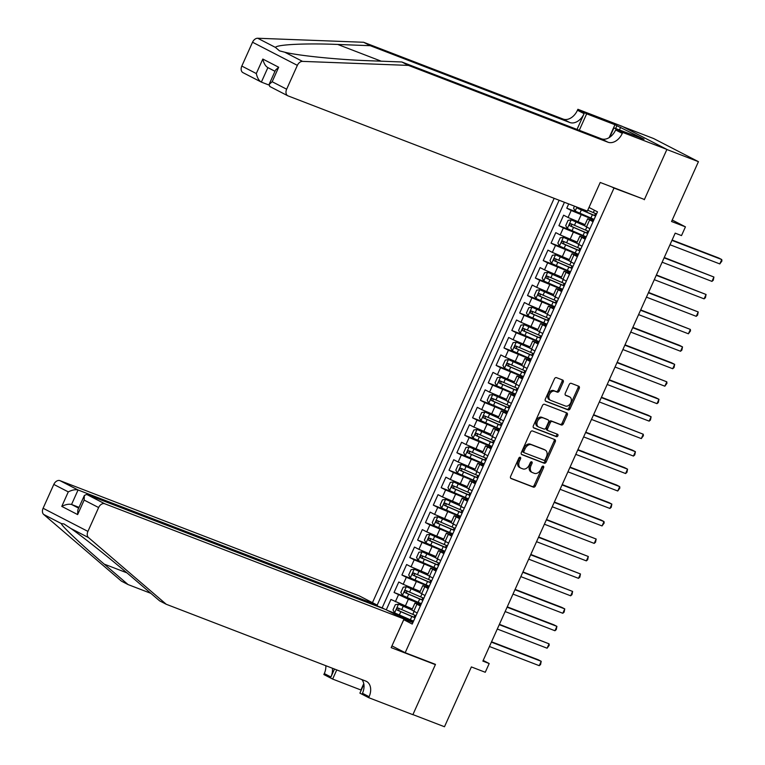 <?xml version="1.0" encoding="UTF-8"?>
<svg xmlns="http://www.w3.org/2000/svg" width="765" height="765" viewBox="0 0 765 765"><rect width="100%" height="100%" fill="white"/><g stroke="black" fill="none" stroke-linecap="round" stroke-linejoin="round"><path stroke-width="1.15" d="M520.229 457.269A1.32 0.928 117.3 0 0 518.823 458.139L510.628 476.356A1.884 1.32 117.3 0 0 511.01 478.507A1.884 1.32 117.3 0 0 511.097 478.546L533.406 487.133A1.884 1.32 117.3 0 0 535.423 485.899L543.609 467.683A1.32 0.928 117.3 0 0 541.869 467.013L540.817 469.366A6.024 4.236 117.3 0 1 534.381 473.334L532.526 472.617A6.024 4.236 117.3 0 1 532.22 472.483A6.024 4.236 117.3 0 1 531.025 465.598L532.077 463.246A1.32 0.928 117.3 0 0 530.346 462.576L529.284 464.929A6.024 4.236 117.3 0 1 522.858 468.888L520.994 468.18A6.024 4.236 117.3 0 1 520.697 468.046A6.024 4.236 117.3 0 1 519.492 461.161L520.554 458.809A1.32 0.928 117.3 0 0 520.229 457.269M563.174 382.242A1.884 1.32 117.3 0 0 562.801 380.1A1.884 1.32 117.3 0 0 562.705 380.052L556.451 377.642A1.884 1.32 117.3 0 0 554.434 378.885L545.34 399.11A1.884 1.32 117.3 0 0 545.722 401.262A1.884 1.32 117.3 0 0 545.818 401.309L568.127 409.897A1.884 1.32 117.3 0 0 570.135 408.653L579.229 388.429A1.884 1.32 117.3 0 0 578.847 386.277A1.884 1.32 117.3 0 0 578.761 386.229L571.197 383.322A1.884 1.32 117.3 0 0 569.189 384.556L565.297 393.22A1.884 1.32 117.3 0 0 565.67 395.371A1.884 1.32 117.3 0 0 565.765 395.409L569.514 396.853A5.039 3.538 117.3 0 1 569.762 396.968A5.039 3.538 117.3 0 1 570.69 402.897A5.039 3.538 117.3 0 1 565.392 406.024L550.704 400.372A5.039 3.538 117.3 0 1 550.456 400.258A5.039 3.538 117.3 0 1 549.528 394.338A5.039 3.538 117.3 0 1 554.826 391.202L557.274 392.139A1.884 1.32 117.3 0 0 559.282 390.905L563.174 382.242L561.959 381.62A1.884 1.32 117.3 0 0 561.921 379.746M641.959 198.537L613.999 188.075L405.182 652.708L435.486 664.374L412.918 714.596L444.484 726.75L471.374 666.927L485.259 672.272L489.189 663.542L482.878 661.103L675.199 233.153L681.519 235.582L685.44 226.851L672.215 220.024M644.302 199.742L666.87 149.519L698.435 161.673L671.555 221.506L685.44 226.851M532.478 430.972A1.884 1.32 117.3 0 0 530.47 432.206L521.376 452.44A1.884 1.32 117.3 0 0 521.759 454.582A1.884 1.32 117.3 0 0 521.845 454.63L544.164 463.217A1.884 1.32 117.3 0 0 546.172 461.984L555.266 441.749A1.884 1.32 117.3 0 0 554.883 439.598A1.884 1.32 117.3 0 0 554.797 439.559L532.478 430.972M533.358 425.78L542.452 405.546A1.884 1.32 117.3 0 1 544.47 404.303L566.779 412.899A1.884 1.32 117.3 0 1 566.865 412.937A1.884 1.32 117.3 0 1 567.248 415.089L563.356 423.743A1.884 1.32 117.3 0 1 561.347 424.986L552.292 421.496A1.884 1.32 117.3 0 0 550.284 422.739L547.702 428.476A1.884 1.32 117.3 0 0 548.084 430.628A1.884 1.32 117.3 0 0 548.17 430.676L557.589 434.3A1.32 0.928 117.3 0 1 556.518 436.7L533.827 427.97A1.884 1.32 117.3 0 1 533.74 427.922A1.884 1.32 117.3 0 1 533.358 425.78M622.863 126.703L653.616 138.542L698.435 161.673M568.691 203.93L566.769 208.195L578.579 212.746M593.889 219.851L571.197 210.48L568.051 217.47L563.633 215.185L558.919 225.665L570.738 230.217M586.038 237.322L563.346 227.951L560.2 234.932L555.782 232.656L551.068 243.136L562.887 247.678M578.187 254.793L555.495 245.412L552.359 252.402L547.931 250.117L543.227 260.597L555.036 265.149M570.346 272.254L547.644 262.883L544.508 269.873L540.08 267.587L535.376 278.068L547.185 282.62M562.495 289.725L539.794 280.353L536.657 287.334L532.23 285.058L527.525 295.539L539.335 300.081M554.644 307.195L531.943 297.815L528.806 304.805L524.379 302.519L519.674 313L531.484 317.551M546.793 324.656L524.092 315.285L520.955 322.275L516.528 319.99L511.823 330.47L523.633 335.022M538.942 342.127L516.241 332.756L513.105 339.736L508.677 337.461L503.972 347.941L515.782 352.483M531.092 359.598L508.39 350.217L505.254 357.207L500.826 354.922L496.122 365.402L507.931 369.954M523.241 377.059L500.54 367.688L497.403 374.678L492.985 372.392L488.271 382.873L500.081 387.425M515.39 394.53L492.689 385.158L489.552 392.139L485.134 389.863L480.42 400.344L492.23 404.886M507.539 412L484.838 402.62L481.701 409.61L477.284 407.324L472.569 417.805L484.379 422.357M499.688 429.461L476.997 420.09L473.851 427.08L469.433 424.795L464.718 435.275L476.528 439.827M491.838 446.932L469.146 437.561L466 444.542L461.582 442.266L456.868 452.746L468.677 457.288M483.987 464.403L461.295 455.022L458.149 462.012L453.731 459.727L449.017 470.207L460.826 474.759M476.136 481.864L453.444 472.493L450.298 479.483L445.88 477.197L441.166 487.678L452.976 492.23M468.285 499.335L445.593 489.963L442.447 496.944L438.029 494.668L433.315 505.149L445.134 509.691M460.434 516.805L437.743 507.425L434.597 514.415L430.179 512.129L425.474 522.61L437.284 527.162M452.593 534.266L429.892 524.895L426.755 531.885L422.328 529.6L417.623 540.08L429.433 544.632M444.742 551.737L422.041 542.366L418.904 549.346L414.477 547.071L409.772 557.551L421.582 562.093M436.892 569.208L414.19 559.827L411.054 566.817L406.626 564.532L401.921 575.012L413.731 579.564M429.041 586.669L406.339 577.298L403.203 584.288L398.775 582.002L394.071 592.483L408.386 599.215L421.19 604.14M405.88 597.035L394.071 592.483M568.051 217.47L585.034 224.642M560.2 234.932L577.183 242.103M552.359 252.402L569.332 259.574M544.508 269.873L561.481 277.045M536.657 287.334L553.631 294.506M528.806 304.805L545.78 311.977M520.955 322.275L537.929 329.447M513.105 339.736L530.078 346.908M505.254 357.207L522.227 364.379M497.403 374.678L514.376 381.85M489.552 392.139L506.526 399.311M481.701 409.61L498.675 416.782M473.851 427.08L490.824 434.252M466 444.542L482.973 451.713M458.149 462.012L475.132 469.184M450.298 479.483L467.281 486.655M442.447 496.944L459.43 504.116M434.597 514.415L451.58 521.587M426.755 531.885L443.729 539.057M418.904 549.346L435.878 556.518M411.054 566.817L428.027 573.989M403.203 584.288L420.176 591.46M611.646 186.87L613.999 188.075M554.166 198.336L372.45 602.677M405.182 652.708L391.957 645.89M564.427 202.295L382.156 607.859L377.021 605.88L379.316 607.085M559.129 200.248L377.174 605.115M597.628 188.238L589.012 207.458L597.494 211.838L412.23 624.068L403.748 619.698L395.094 638.899M593.458 220.827L587.663 218.78L584.517 225.771L589.901 228.745M585.607 238.298L579.813 236.251L576.676 243.241L582.05 246.206M577.757 255.768L571.962 253.722L568.825 260.702L574.199 263.676M569.906 273.229L564.111 271.183L560.975 278.173L566.349 281.147M562.055 290.7L556.26 288.654L553.124 295.644L558.498 298.608M554.204 308.171L548.409 306.124L545.273 313.105L550.647 316.079M546.353 325.632L540.559 323.585L537.422 330.576L542.796 333.55M538.503 343.103L532.708 341.056L529.571 348.046L534.945 351.011M530.652 360.573L524.857 358.527L521.72 365.507L527.095 368.481M522.801 378.034L517.006 375.988L513.87 382.978L519.244 385.952M514.95 395.505L509.155 393.459L506.019 400.449L511.393 403.413M507.099 412.976L501.314 410.929L498.168 417.91L503.542 420.884M499.249 430.437L493.463 428.39L490.317 435.381L495.691 438.355M491.398 447.908L485.612 445.861L482.466 452.851L487.85 455.816M483.547 465.378L477.762 463.332L474.616 470.312L479.999 473.286M475.696 482.839L469.911 480.793L466.765 487.783L472.148 490.757M467.855 500.31L462.06 498.264L458.914 505.254L464.298 508.218M460.004 517.781L454.209 515.734L451.073 522.715L456.447 525.689M452.153 535.242L446.358 533.195L443.222 540.186L448.596 543.16M444.302 552.712L438.508 550.666L435.371 557.656L440.745 560.621M436.452 570.183L430.657 568.137L427.52 575.117L432.894 578.091M428.601 587.644L422.806 585.598L419.669 592.588L425.044 595.562M386.277 609.81L390.925 599.473L412.325 608.921M420.75 605.115L414.955 603.069L420.329 606.043M414.955 603.069L411.819 610.059L417.193 613.023M593.038 221.754L587.663 218.78M585.187 239.225L579.813 236.251M577.336 256.686L571.962 253.722M569.485 274.157L564.111 271.183M561.634 291.628L556.26 288.654M553.784 309.089L548.409 306.124M545.933 326.559L540.559 323.585M538.091 344.03L532.708 341.056M530.241 361.491L524.857 358.527M522.39 378.962L517.006 375.988M514.539 396.433L509.155 393.459M506.688 413.894L501.314 410.929M498.837 431.364L493.463 428.39M490.987 448.835L485.612 445.861M483.136 466.296L477.762 463.332M475.285 483.767L469.911 480.793M467.434 501.238L462.06 498.264M459.583 518.699L454.209 515.734M451.733 536.169L446.358 533.195M443.882 553.64L438.508 550.666M436.031 571.101L430.657 568.137M428.18 588.572L422.806 585.598M406.339 577.298L401.921 575.012M414.19 559.827L409.772 557.551M422.041 542.366L417.623 540.08M429.892 524.895L425.474 522.61M437.743 507.425L433.315 505.149M445.593 489.963L441.166 487.678M453.444 472.493L449.017 470.207M461.295 455.022L456.868 452.746M469.146 437.561L464.718 435.275M476.997 420.09L472.569 417.805M484.838 402.62L480.42 400.344M492.689 385.158L488.271 382.873M500.54 367.688L496.122 365.402M508.39 350.217L503.972 347.941M516.241 332.756L511.823 330.47M524.092 315.285L519.674 313M531.943 297.815L527.525 295.539M539.794 280.353L535.376 278.068M547.644 262.883L543.227 260.597M555.495 245.412L551.068 243.136M563.346 227.951L558.919 225.665M571.197 210.48L566.769 208.195M382.156 607.859L384.613 609.122M396.805 615.242L413.339 621.61M412.899 622.586L403.968 619.143M489.189 663.542L483.174 660.434M398.03 614.496L387.539 610.46M397.073 634.481L395.113 638.909M597.647 188.247L595.925 192.025M519.492 457.365A1.32 0.928 117.3 0 1 519.339 458.178L518.278 460.54A6.024 4.236 117.3 0 0 519.483 467.415L520.697 468.046M532.22 472.483L531.015 471.852A6.024 4.236 117.3 0 1 529.81 464.977L530.872 462.615A1.32 0.928 117.3 0 0 531.015 461.802M510.676 478.221L532.201 486.511A1.884 1.32 117.3 0 0 534.209 485.268L542.395 467.052A1.32 0.928 117.3 0 0 542.548 466.239M521.424 454.305L542.949 462.596A1.884 1.32 117.3 0 0 544.957 461.352L554.051 441.118A1.884 1.32 117.3 0 0 554.003 439.253M523.968 451.216A1.32 0.928 117.3 0 0 524.293 452.756L543.877 460.291A1.32 0.928 117.3 0 0 545.282 459.43L546.401 456.944A6.024 4.236 117.3 0 0 545.196 450.059A6.024 4.236 117.3 0 0 544.9 449.925L531.512 444.771A6.024 4.236 117.3 0 0 525.077 448.73L523.968 451.216L522.753 450.595A1.32 0.928 117.3 0 0 523.078 452.125L524.168 452.689M544.269 449.6A6.024 4.236 117.3 0 0 543.982 449.438A6.024 4.236 117.3 0 0 543.685 449.304L544.9 449.925M522.753 450.595L523.872 448.108A6.024 4.236 117.3 0 1 530.298 444.149L543.685 449.304M547.989 430.58L546.965 430.045A1.884 1.32 117.3 0 1 546.87 430.007A1.884 1.32 117.3 0 1 546.487 427.855L549.069 422.108A1.884 1.32 117.3 0 1 551.087 420.874L560.133 424.355A1.884 1.32 117.3 0 0 562.141 423.122L566.033 414.458A1.884 1.32 117.3 0 0 565.985 412.593M533.406 427.645L555.304 436.069A1.32 0.928 117.3 0 0 556.719 433.965M542.901 417.881A5.039 3.538 117.3 0 0 537.613 421.018A5.039 3.538 117.3 0 0 538.531 426.947A5.039 3.538 117.3 0 0 538.78 427.061L543.963 429.05A1.884 1.32 117.3 0 0 545.971 427.817L548.553 422.07A1.884 1.32 117.3 0 0 548.17 419.918A1.884 1.32 117.3 0 0 548.084 419.88L541.697 417.26A5.039 3.538 117.3 0 0 536.399 420.396A5.039 3.538 117.3 0 0 537.326 426.325A5.039 3.538 117.3 0 0 537.575 426.43M547.052 419.344A1.884 1.32 117.3 0 0 546.965 419.297A1.884 1.32 117.3 0 0 546.87 419.249L548.084 419.88M541.697 417.26L546.87 419.249M549.49 399.751A5.039 3.538 117.3 0 1 549.241 399.636A5.039 3.538 117.3 0 1 548.323 393.707A5.039 3.538 117.3 0 1 553.611 390.571L556.059 391.517A1.884 1.32 117.3 0 0 558.077 390.284L561.959 381.62M568.787 396.48A5.039 3.538 117.3 0 0 568.548 396.337A5.039 3.538 117.3 0 0 568.299 396.232L569.514 396.853M565.345 395.094L568.299 396.232M545.388 400.984L566.913 409.265A1.884 1.32 117.3 0 0 568.921 408.032L578.015 387.798A1.884 1.32 117.3 0 0 577.967 385.933M411.895 609.877L398.575 604.159L395.362 604.656L393.009 609.896L394.644 612.899L410.346 619.774A14.669 0.803 24.2 0 0 413.559 621.123M398.575 604.159L411.838 610.001M489.437 646.502L539.249 665.674L541.209 661.304L538.178 659.746L491.551 641.797M415.529 616.733L414.563 616.093L415.682 616.38M415.988 615.701A14.669 0.803 -155.8 0 1 412.784 614.362L398.068 607.974L396.758 608.739L397.207 610.107L411.838 616.456A14.669 0.803 24.2 0 0 415.051 617.804M415.118 617.642A12.183 0.66 -155.8 0 1 411.168 616.016L399.024 610.805L398.718 608.873M539.249 665.674L540.568 664.527L541.209 661.304L491.398 642.131M166.254 604.274L365.766 681.08A13.426 9.448 -62.7 0 1 366.425 681.376A13.426 9.448 -62.7 0 1 369.113 696.714L368.682 697.67L412.88 714.682L435.371 664.642L391.173 647.63L404.044 618.981L104.776 503.772A5.757 4.045 117.3 0 0 98.628 507.549L87.918 531.398A5.757 4.045 117.3 0 0 88.511 537.594L166.254 604.274L159.617 600.85L135.787 580.406C113.316 561.022 82.63 536.495 70.782 528.443L63.887 523.891L61.41 523.604C60.904 525.278 81.119 544.412 104.222 564.121L128.061 584.565L150.868 593.344M376.906 606.157L377.336 605.192L359.225 595.849L59.947 480.64L78.059 489.983L71.547 504.479L78.661 508.151M377.336 605.192L78.059 489.983C75.4 489.313 72.139 489.954 68.286 491.885L53.808 484.417L43.089 508.266L87.918 531.398M435.371 664.642L433.019 663.427M128.061 584.565L121.434 581.142L43.691 514.462A5.757 4.045 -62.7 0 1 43.089 508.266M361.252 690.126L332.641 679.071L323.853 674.539L324.293 673.573A13.426 9.448 -62.7 0 0 325.833 665.703M368.682 697.67L359.894 693.138L363.891 684.254M404.044 618.981L385.933 609.629L86.665 494.419L104.776 503.772M334.496 669.04L330.92 676.996L324.293 673.573M336.753 669.91L332.641 679.071M53.808 484.417A5.757 4.045 -62.7 0 1 59.947 480.64M361.835 679.569A13.426 9.448 -62.7 0 1 362.476 693.291L369.113 696.714M332.373 668.218A13.426 9.448 -62.7 0 1 330.92 676.996M360.927 689.963L363.777 683.623M79.015 507.358L71.547 504.479C68.879 503.819 65.618 504.451 61.774 506.392L68.286 491.885M98.628 507.549L84.15 500.081L84.37 495.462L86.665 494.419M84.15 500.081L77.638 514.577L77.848 509.959L84.37 495.462M363.614 42.266L370.241 45.69L337.767 44.456C306.411 43.117 276.968 44.504 275.429 47.401L279.474 50.853L284.8 52.23C298.694 55.711 338.608 59.737 369.323 60.741L401.797 61.975L601.319 138.781A13.426 9.448 117.3 0 0 615.653 129.964L622.28 133.387L622.71 132.422L666.908 149.433L644.417 199.483L600.219 182.462L587.348 211.111L288.08 95.902A5.757 4.045 117.3 0 1 287.793 95.778A5.757 4.045 117.3 0 1 286.646 89.209L297.356 65.36L252.536 42.228A5.757 4.045 -62.7 0 1 257.7 38.25L363.614 42.266L563.126 119.072A13.426 9.448 117.3 0 0 577.46 110.246L577.891 109.29L622.088 126.302L666.908 149.433M401.797 61.975L408.434 65.398L607.946 142.204A13.426 9.448 117.3 0 0 622.28 133.387M577.011 129.428L584.087 113.669A13.426 9.448 117.3 0 1 569.753 122.496L370.241 45.69M243.251 72.771A5.757 4.045 -62.7 0 1 242.974 72.646A5.757 4.045 -62.7 0 1 241.817 66.067L252.536 42.228M284.8 52.23L302.529 61.382L408.434 65.398M609.16 137.624L614.955 124.714L616.896 125.709L615.624 128.539M640.181 137.996L644.063 139.24L616.896 125.709M640.276 137.777L613.932 127.889L622.71 132.422M577.891 109.29L586.669 113.822L579.268 130.299M614.955 124.714L586.669 113.822M268.888 85.011L261.362 82.113C259 80.784 257.308 77.925 256.294 73.545L262.816 59.048C263.829 63.428 265.512 66.287 267.884 67.616L274.989 71.308M609.724 137.251L613.932 127.889M302.529 61.382A5.757 4.045 117.3 0 0 297.356 65.36M620.683 127.172L619.411 130.002M242.974 72.646L261.362 82.113L267.874 67.636M262.816 59.048L278.68 67.234L275.553 70.055L269.031 84.552L269.969 86.56M278.68 67.234L272.168 81.731L269.031 84.552M419.746 592.406L406.425 586.698L403.212 587.195L400.86 592.435L402.495 595.428L418.197 602.313A14.669 0.803 24.2 0 0 421.41 603.652M406.425 586.698L419.689 592.54M497.288 629.031L547.099 648.204L549.06 643.843L499.402 624.326M423.38 599.272L422.414 598.622L423.533 598.919M423.839 598.24A14.669 0.803 -155.8 0 1 420.635 596.901L405.919 590.513L404.609 591.269L404.924 592.569L419.689 598.995A14.669 0.803 24.2 0 0 422.902 600.334M422.969 600.181A12.183 0.66 -155.8 0 1 419.019 598.546L406.875 593.334L406.569 591.402M547.099 648.204L549.203 645.316L549.06 643.843L499.249 624.661M427.597 574.936L414.276 569.227L411.063 569.724L408.711 574.964L410.346 577.957L426.048 584.843A14.669 0.803 24.2 0 0 429.261 586.181M414.276 569.227L427.539 575.07M505.139 611.56L554.95 630.743L556.91 626.372L553.879 624.814L507.252 606.855M431.231 581.802L430.265 581.161L431.384 581.448M431.69 580.769A14.669 0.803 -155.8 0 1 428.486 579.43L413.769 573.042L412.459 573.807L412.909 575.175L427.539 581.524A14.669 0.803 24.2 0 0 430.752 582.863M430.819 582.71A12.183 0.66 -155.8 0 1 426.87 581.084L414.726 575.873L414.42 573.941M554.95 630.743L556.27 629.595L556.91 626.372L507.099 607.2M435.448 557.475L422.127 551.756L418.914 552.254L416.562 557.494L418.197 560.496L433.898 567.372A14.669 0.803 24.2 0 0 437.111 568.72M422.127 551.756L435.39 557.599M512.99 594.099L562.801 613.272L564.761 608.902L561.73 607.343L515.103 589.394M439.081 564.331L438.116 563.69L439.234 563.977M439.54 563.298A14.669 0.803 -155.8 0 1 436.327 561.959L421.62 555.572L420.31 556.337L420.76 557.704L435.39 564.054A14.669 0.803 24.2 0 0 438.603 565.402M438.67 565.239A12.183 0.66 -155.8 0 1 434.721 563.614L422.576 558.402L422.27 556.471M562.801 613.272L564.121 612.124L564.761 608.902L514.95 589.729M443.298 540.004L429.978 534.295L426.765 534.792L424.412 540.033L426.048 543.026L441.749 549.911A14.669 0.803 24.2 0 0 444.962 551.249M429.978 534.295L443.241 540.138M520.841 576.628L570.642 595.801L572.612 591.441L522.954 571.924M446.932 546.87L445.966 546.22L447.085 546.516M447.391 545.837A14.669 0.803 -155.8 0 1 444.178 544.498L429.471 538.111L428.161 538.866L428.601 540.233L443.241 546.593A14.669 0.803 24.2 0 0 446.444 547.931M446.521 547.778A12.183 0.66 -155.8 0 1 442.572 546.143L430.418 540.932L430.121 539M570.642 595.801L571.971 594.654L572.612 591.441L522.801 572.258M451.149 522.533L437.829 516.824L434.616 517.322L432.263 522.562L433.898 525.555L449.6 532.44A14.669 0.803 24.2 0 0 452.803 533.779M437.829 516.824L451.092 522.667M528.692 559.158L578.493 578.34L580.463 573.97L530.805 554.453M454.773 529.399L453.817 528.758L454.936 529.045M455.242 528.366A14.669 0.803 -155.8 0 1 452.029 527.028L437.322 520.64L436.012 521.405L436.452 522.772L451.092 529.122A14.669 0.803 24.2 0 0 454.295 530.461M454.372 530.308A12.183 0.66 -155.8 0 1 450.422 528.682L438.269 523.47L437.972 521.539M578.493 578.34L579.822 577.192L580.463 573.97L530.652 554.797M459 505.072L445.679 499.354L442.466 499.851L440.114 505.091L441.749 508.094L457.451 514.969A14.669 0.803 24.2 0 0 460.654 516.318M445.679 499.354L458.943 505.196M536.542 541.697L586.344 560.869L588.314 556.499L538.656 536.992M462.624 511.928L461.668 511.288L462.787 511.575M463.093 510.896A14.669 0.803 -155.8 0 1 459.88 509.557L445.173 503.169L443.863 503.934L444.302 505.302L458.943 511.651A14.669 0.803 24.2 0 0 462.146 512.999M462.223 512.837A12.183 0.66 -155.8 0 1 458.273 511.211L446.119 506L445.823 504.068M586.344 560.869L587.673 559.722L588.314 556.499L538.503 537.326M466.851 487.601L453.521 481.893L450.317 482.39L447.965 487.63L449.6 490.623L465.302 497.508A14.669 0.803 24.2 0 0 468.505 498.847M453.521 481.893L466.793 487.735M544.393 524.226L594.195 543.399L596.165 539.038L546.506 519.521M470.475 494.467L469.519 493.817L470.638 494.114M470.944 493.435A14.669 0.803 -155.8 0 1 467.731 492.096L453.023 485.708L451.704 486.464L452.153 487.831L466.793 494.19A14.669 0.803 24.2 0 0 469.997 495.529M470.073 495.376A12.183 0.66 -155.8 0 1 466.124 493.741L453.97 488.529L453.674 486.597M594.195 543.399L595.524 542.251L596.165 539.038L546.353 519.856M474.702 470.131L461.372 464.422L458.168 464.919L455.816 470.159L457.451 473.153L473.153 480.038A14.669 0.803 24.2 0 0 476.356 481.376M461.372 464.422L474.644 470.265M552.244 506.755L602.045 525.938L604.006 521.567L600.984 520.009L554.357 502.05M478.326 476.997L477.37 476.356L478.488 476.643M478.794 475.964A14.669 0.803 -155.8 0 1 475.581 474.625L460.874 468.237L459.555 469.002L460.004 470.37L474.644 476.719A14.669 0.803 24.2 0 0 477.848 478.058M477.924 477.905A12.183 0.66 -155.8 0 1 473.975 476.279L461.821 471.068L461.524 469.136M602.045 525.938L604.159 523.04L604.006 521.567L554.204 502.395M482.552 452.67L469.222 446.951L466.019 447.449L463.667 452.689L465.302 455.691L481.003 462.567A14.669 0.803 24.2 0 0 484.207 463.915M469.222 446.951L482.495 452.794M560.085 489.294L609.896 508.467L611.857 504.097L608.835 502.538L562.208 484.589M486.177 459.526L485.22 458.885L486.339 459.172M486.645 458.493A14.669 0.803 -155.8 0 1 483.432 457.154L468.725 450.767L467.405 451.532L467.855 452.899L482.495 459.249A14.669 0.803 24.2 0 0 485.699 460.597M485.775 460.434A12.183 0.66 -155.8 0 1 481.826 458.809L469.672 453.597L469.375 451.666M609.896 508.467L611.216 507.319L611.857 504.097L562.055 484.924M490.403 435.199L477.073 429.49L473.87 429.987L471.508 435.228L473.153 438.221L488.854 445.106A14.669 0.803 24.2 0 0 492.058 446.444M477.073 429.49L490.346 435.333M567.936 471.823L617.747 490.996L619.707 486.636L616.686 485.067L570.059 467.119M494.027 442.065L493.062 441.415L494.19 441.711M494.496 441.032A14.669 0.803 -155.8 0 1 491.283 439.693L476.576 433.306L475.256 434.061L475.706 435.428L490.346 441.788A14.669 0.803 24.2 0 0 493.549 443.126M493.616 442.973A12.183 0.66 -155.8 0 1 489.667 441.338L477.523 436.127L477.226 434.195M617.747 490.996L619.851 488.108L619.707 486.636L569.906 467.453M498.254 417.728L484.924 412.019L481.721 412.517L479.359 417.757L481.003 420.75L496.695 427.635A14.669 0.803 24.2 0 0 499.908 428.974M484.924 412.019L498.197 417.862M575.787 454.353L625.598 473.535L627.558 469.165L624.536 467.606L577.9 449.648M501.878 424.594L500.912 423.953L502.041 424.24M502.347 423.561A14.669 0.803 -155.8 0 1 499.134 422.223L484.427 415.835L483.107 416.6L483.557 417.967L498.187 424.317A14.669 0.803 24.2 0 0 501.4 425.656M501.467 425.503A12.183 0.66 -155.8 0 1 497.518 423.877L485.373 418.665L485.077 416.734M625.598 473.535L626.918 472.388L627.558 469.165L577.757 449.992M506.105 400.267L492.775 394.549L489.571 395.046L487.209 400.286L488.854 403.289L504.546 410.164A14.669 0.803 24.2 0 0 507.759 411.513M492.775 394.549L506.038 400.391M583.638 436.892L633.449 456.064L635.409 451.694L632.378 450.136L585.751 432.187M509.729 407.123L508.763 406.483L509.892 406.77M510.188 406.091A14.669 0.803 -155.8 0 1 506.985 404.752L492.277 398.364L490.958 399.129L491.407 400.497L506.038 406.846A14.669 0.803 24.2 0 0 509.251 408.194M509.318 408.032A12.183 0.66 -155.8 0 1 505.369 406.406L493.224 401.195L492.918 399.263M633.449 456.064L634.768 454.917L635.409 451.694L585.598 432.521M513.956 382.796L500.626 377.088L497.422 377.585L495.06 382.825L496.705 385.818L512.397 392.703A14.669 0.803 24.2 0 0 515.61 394.042M500.626 377.088L513.889 382.93M591.488 419.421L641.299 438.594L643.26 434.233L593.602 414.716M517.58 389.662L516.614 389.012L517.733 389.309M518.039 388.63A14.669 0.803 -155.8 0 1 514.835 387.291L500.119 380.903L498.809 381.659L499.258 383.026L513.889 389.385A14.669 0.803 24.2 0 0 517.102 390.724M517.169 390.571A12.183 0.66 -155.8 0 1 513.219 388.936L501.075 383.724L500.769 381.792M641.299 438.594L643.403 435.706L643.26 434.233L593.449 415.051M521.807 365.326L508.476 359.617L505.273 360.114L502.911 365.354L504.556 368.348L520.248 375.233A14.669 0.803 24.2 0 0 523.461 376.571M508.476 359.617L521.74 365.46M599.339 401.95L649.15 421.132L651.111 416.762L648.079 415.204L601.453 397.245M525.431 372.192L524.465 371.551L525.584 371.838M525.89 371.159A14.669 0.803 -155.8 0 1 522.686 369.82L507.97 363.432L506.66 364.197L507.109 365.565L521.74 371.914A14.669 0.803 24.2 0 0 524.953 373.253M525.019 373.1A12.183 0.66 -155.8 0 1 521.07 371.474L508.926 366.263L508.62 364.331M649.15 421.132L650.47 419.985L651.111 416.762L601.3 397.59M529.648 347.865L516.327 342.146L513.114 342.644L510.762 347.884L512.397 350.886L528.099 357.762A14.669 0.803 24.2 0 0 531.312 359.11M516.327 342.146L529.59 347.989M607.19 384.489L657.001 403.662L658.961 399.292L655.93 397.733L609.303 379.784M533.281 354.721L532.316 354.08L533.435 354.367M533.74 353.688A14.669 0.803 -155.8 0 1 530.537 352.349L515.82 345.962L514.51 346.727L514.96 348.094L529.59 354.444A14.669 0.803 24.2 0 0 532.803 355.792M532.87 355.629A12.183 0.66 -155.8 0 1 528.921 354.004L516.777 348.792L516.471 346.861M657.001 403.662L658.321 402.514L658.961 399.292L609.15 380.119M537.499 330.394L524.178 324.685L520.965 325.182L518.613 330.423L520.248 333.416L535.949 340.301A14.669 0.803 24.2 0 0 539.162 341.639M524.178 324.685L537.441 330.528M615.041 367.018L664.852 386.191L666.812 381.831L617.154 362.314M541.132 337.26L540.167 336.61L541.285 336.906M541.591 336.227A14.669 0.803 -155.8 0 1 538.388 334.888L523.671 328.501L522.361 329.256L522.677 330.557L537.441 336.983A14.669 0.803 24.2 0 0 540.654 338.321M540.721 338.168A12.183 0.66 -155.8 0 1 536.772 336.533L524.627 331.322L524.321 329.39M664.852 386.191L666.956 383.303L666.812 381.831L617.001 362.648M545.349 312.923L532.029 307.214L528.816 307.712L526.463 312.952L528.099 315.945L543.8 322.83A14.669 0.803 24.2 0 0 547.013 324.169M532.029 307.214L545.292 313.057M622.892 349.548L672.703 368.73L674.663 364.36L671.632 362.801L625.005 344.843M548.983 319.789L548.017 319.148L549.136 319.435M549.442 318.756A14.669 0.803 -155.8 0 1 546.239 317.418L531.522 311.03L530.212 311.795L530.661 313.162L545.292 319.512A14.669 0.803 24.2 0 0 548.505 320.851M548.572 320.698A12.183 0.66 -155.8 0 1 544.623 319.072L532.478 313.86L532.172 311.929M672.703 368.73L674.022 367.582L674.663 364.36L624.852 345.187M553.2 295.462L539.88 289.744L536.667 290.241L534.314 295.481L535.949 298.484L551.651 305.359A14.669 0.803 24.2 0 0 554.864 306.708M539.88 289.744L553.143 295.586M630.743 332.087L680.554 351.259L682.514 346.889L679.483 345.331L632.856 327.382M556.834 302.318L555.868 301.678L556.987 301.965M557.293 301.286A14.669 0.803 -155.8 0 1 554.09 299.947L539.373 293.559L538.063 294.324L538.512 295.692L553.143 302.041A14.669 0.803 24.2 0 0 556.356 303.389M556.423 303.227A12.183 0.66 -155.8 0 1 552.473 301.601L540.329 296.39L540.023 294.458M680.554 351.259L681.873 350.112L682.514 346.889L632.703 327.716M561.051 277.991L547.73 272.283L544.517 272.78L542.165 278.02L543.8 281.013L559.502 287.898A14.669 0.803 24.2 0 0 562.715 289.237M547.73 272.283L560.994 278.125M638.593 314.616L688.404 333.789L690.365 329.428L640.707 309.911M564.685 284.857L563.719 284.207L564.838 284.503M565.144 283.825A14.669 0.803 -155.8 0 1 561.931 282.486L547.224 276.098L545.914 276.853L546.353 278.221L560.994 284.58A14.669 0.803 24.2 0 0 564.207 285.919M564.274 285.766A12.183 0.66 -155.8 0 1 560.324 284.131L548.18 278.919L547.874 276.987M688.404 333.789L690.508 330.901L690.365 329.428L640.554 310.246M568.902 260.521L555.581 254.812L552.368 255.309L550.016 260.549L551.651 263.543L567.353 270.428A14.669 0.803 24.2 0 0 570.556 271.766M555.581 254.812L568.844 260.655M646.444 297.145L696.246 316.328L698.216 311.957L648.557 292.44M572.526 267.387L571.57 266.746L572.689 267.033M572.995 266.354A14.669 0.803 -155.8 0 1 569.782 265.015L555.074 258.627L553.764 259.392L554.204 260.76L568.844 267.109A14.669 0.803 24.2 0 0 572.048 268.448M572.124 268.295A12.183 0.66 -155.8 0 1 568.175 266.669L556.021 261.458L555.725 259.526M696.246 316.328L697.575 315.18L698.216 311.957L648.404 292.785M576.753 243.06L563.432 237.341L560.219 237.839L557.867 243.079L559.502 246.081L575.203 252.957A14.669 0.803 24.2 0 0 578.407 254.305M563.432 237.341L576.695 243.184M654.295 279.684L704.096 298.857L706.066 294.487L656.408 274.979M580.377 249.916L579.421 249.275L580.539 249.562M580.845 248.883A14.669 0.803 -155.8 0 1 577.632 247.544L562.925 241.157L561.615 241.922L562.055 243.289L576.695 249.639A14.669 0.803 24.2 0 0 579.899 250.987M579.975 250.824A12.183 0.66 -155.8 0 1 576.026 249.199L563.872 243.987L563.576 242.056M704.096 298.857L705.426 297.709L706.066 294.487L656.255 275.314M584.603 225.589L571.283 219.88L568.07 220.377L565.718 225.618L567.353 228.611L583.054 235.496A14.669 0.803 24.2 0 0 586.258 236.834M571.283 219.88L584.546 225.723M662.146 262.213L711.947 281.386L713.917 277.026L664.259 257.509M588.228 232.455L587.271 231.805L588.39 232.101M588.696 231.422A14.669 0.803 -155.8 0 1 585.483 230.083L570.776 223.696L569.456 224.451L569.906 225.818L584.546 232.178A14.669 0.803 24.2 0 0 587.75 233.516M587.826 233.363A12.183 0.66 -155.8 0 1 583.877 231.728L571.723 226.517L571.426 224.585M711.947 281.386L713.276 280.239L713.917 277.026L664.106 257.843M574.458 206.148L573.568 208.147L575.203 211.14L590.905 218.025A14.669 0.803 24.2 0 0 594.109 219.364M669.997 244.743L719.798 263.925L721.758 259.555L718.737 257.996L672.11 240.038M596.078 214.984L595.122 214.343L596.241 214.63M577.25 207.229L577.757 208.357L592.397 214.707A14.669 0.803 24.2 0 0 595.6 216.046M596.547 213.951A14.669 0.803 -155.8 0 1 593.334 212.613L587.75 210.222M595.677 215.893A12.183 0.66 -155.8 0 1 591.727 214.267L577.757 208.357M719.798 263.925L721.911 261.028L721.758 259.555L671.957 240.382M581.094 214.927L577.948 221.917M573.243 232.397L570.097 239.378M565.392 249.859L562.246 256.849M557.542 267.329L554.405 274.319M549.691 284.8L546.554 291.781M541.84 302.261L538.703 309.251M533.989 319.732L530.853 326.722M526.138 337.202L523.002 344.183M518.288 354.664L515.151 361.654M510.437 372.134L507.3 379.124M502.586 389.605L499.449 396.586M494.735 407.066L491.599 414.056M486.884 424.537L483.748 431.527M479.043 442.007L475.897 448.988M471.192 459.469L468.046 466.459M463.341 476.939L460.195 483.929M455.491 494.41L452.345 501.391M447.64 511.871L444.494 518.861M439.789 529.342L436.643 536.332M431.938 546.812L428.802 553.793M424.087 564.274L420.951 571.264M416.236 581.744L413.1 588.734M408.386 599.215L405.249 606.196M416.906 604.274L413.76 611.254M589.605 219.985L586.468 226.976M581.754 237.456L578.617 244.437M573.903 254.917L570.767 261.907M566.062 272.388L562.916 279.378M558.211 289.858L555.065 296.839M550.36 307.32L547.214 314.31M542.509 324.79L539.363 331.781M534.659 342.261L531.512 349.242M526.808 359.722L523.662 366.712M518.957 377.193L515.82 384.183M511.106 394.664L507.97 401.644M503.255 412.125L500.119 419.115M495.404 429.595L492.268 436.586M487.554 447.066L484.417 454.047M479.703 464.527L476.566 471.517M471.852 481.998L468.716 488.988M464.001 499.469L460.865 506.449M456.15 516.93L453.014 523.92M448.309 534.4L445.163 541.39M440.458 551.871L437.312 558.852M432.608 569.332L429.461 576.322M424.757 586.803L421.611 593.793M398.489 594.768L395.352 601.749M518.278 460.54L519.492 461.161M530.872 462.615L532.077 463.246M529.81 464.977L531.025 465.598M542.395 467.052L543.609 467.683M534.209 485.268L535.423 485.899M532.201 486.511L533.406 487.133M519.339 458.178L520.554 458.809M554.051 441.118L555.266 441.749M544.957 461.352L546.172 461.984M542.949 462.596L544.164 463.217M530.298 444.149L531.512 444.771M523.872 448.108L525.077 448.73M566.033 414.458L567.248 415.089M562.141 423.122L563.356 423.743M560.133 424.355L561.347 424.986M551.087 420.874L552.292 421.496M549.069 422.108L550.284 422.739M546.487 427.855L547.702 428.476M555.304 436.069L556.518 436.7M558.077 390.284L559.282 390.905M556.059 391.517L557.274 392.139M553.611 390.571L554.826 391.202M578.015 387.798L579.229 388.429M568.921 408.032L570.135 408.653M566.913 409.265L568.127 409.897M398.489 604.178L394.606 612.822M411.838 616.456L410.346 619.774M414.104 611.426L412.784 614.362M400.793 611.732L399.301 615.05M403.222 606.32L401.73 609.638M399.024 610.805L397.207 610.107M104.222 564.121L126.894 572.842M77.638 514.577L61.774 506.392M88.511 537.594L70.782 528.443M61.41 523.604L43.691 514.462M337.767 44.456L381.247 61.2M601.319 138.781L607.946 142.204M569.753 122.496L563.126 119.072M241.817 66.067L256.294 73.545M272.168 81.731L286.646 89.209M257.7 38.25L275.429 47.401M584.087 113.669L577.46 110.246M406.339 586.707L402.457 595.352M419.689 598.995L418.197 602.313M421.955 593.965L420.635 596.901M408.644 594.271L407.152 597.589M411.073 588.849L409.581 592.167M406.875 593.334L405.058 592.636M414.19 569.236L410.308 577.881M427.539 581.524L426.048 584.843M429.796 576.494L428.486 579.43M416.495 576.8L415.003 580.119M418.924 571.388L417.432 574.706M414.726 575.873L412.909 575.175M422.041 551.775L418.159 560.42M435.39 564.054L433.898 567.372M437.647 559.024L436.327 561.959M424.346 559.33L422.854 562.648M426.774 553.917L425.283 557.236M422.576 558.402L420.76 557.704M429.892 534.305L426.009 542.949M443.241 546.593L441.749 549.911M445.498 541.563L444.178 544.498M432.187 541.869L430.705 545.187M434.625 536.447L433.133 539.765M430.418 540.932L428.601 540.233M437.743 516.834L433.86 525.479M451.092 529.122L449.6 532.44M453.349 524.092L452.029 527.028M440.038 524.398L438.546 527.716M442.476 518.986L440.984 522.304M438.269 523.47L436.452 522.772M445.593 499.373L441.711 508.017M458.943 511.651L457.451 514.969M461.199 506.621L459.88 509.557M447.888 506.927L446.397 510.245M450.327 501.515L448.835 504.833M446.119 506L444.302 505.302M453.444 481.902L449.562 490.547M466.793 494.19L465.302 497.508M469.05 489.16L467.731 492.096M455.739 489.466L454.247 492.784M458.178 484.044L456.686 487.362M453.97 488.529L452.153 487.831M461.295 464.432L457.413 473.076M474.644 476.719L473.153 480.038M476.901 471.689L475.581 474.625M463.59 471.995L462.098 475.314M466.028 466.583L464.537 469.901M461.821 471.068L460.004 470.37M469.146 446.97L465.263 455.615M482.495 459.249L481.003 462.567M484.752 454.219L483.432 457.154M471.441 454.525L469.949 457.843M473.879 449.112L472.388 452.431M469.672 453.597L467.855 452.899M476.997 429.5L473.105 438.144M490.346 441.788L488.854 445.106M492.603 436.758L491.283 439.693M479.292 437.064L477.8 440.382M481.73 431.642L480.238 434.96M477.523 436.127L475.706 435.428M484.847 412.029L480.956 420.674M498.187 424.317L496.695 427.635M500.453 419.287L499.134 422.223M487.142 419.593L485.651 422.911M489.581 414.181L488.089 417.499M485.373 418.665L483.557 417.967M492.698 394.568L488.806 403.212M506.038 406.846L504.546 410.164M508.304 401.816L506.985 404.752M494.993 402.122L493.502 405.44M497.422 396.71L495.93 400.028M493.224 401.195L491.407 400.497M500.549 377.097L496.657 385.742M513.889 389.385L512.397 392.703M516.155 384.355L514.835 387.291M502.844 384.661L501.352 387.979M505.273 379.239L503.781 382.557M501.075 383.724L499.258 383.026M508.4 359.627L504.508 368.271M521.74 371.914L520.248 375.233M524.006 366.884L522.686 369.82M510.695 367.19L509.203 370.509M513.124 361.778L511.632 365.096M508.926 366.263L507.109 365.565M516.251 342.165L512.359 350.81M529.59 354.444L528.099 357.762M531.857 349.414L530.537 352.349M518.546 349.72L517.054 353.038M520.975 344.307L519.483 347.626M516.777 348.792L514.96 348.094M524.092 324.695L520.21 333.339M537.441 336.983L535.949 340.301M539.707 331.953L538.388 334.888M526.397 332.259L524.905 335.577M528.825 326.837L527.334 330.155M524.627 331.322L522.811 330.623M531.943 307.224L528.06 315.868M545.292 319.512L543.8 322.83M547.549 314.482L546.239 317.418M534.247 314.788L532.756 318.106M536.676 309.376L535.184 312.694M532.478 313.86L530.661 313.162M539.794 289.763L535.911 298.407M553.143 302.041L551.651 305.359M555.4 297.011L554.09 299.947M542.098 297.317L540.606 300.635M544.527 291.905L543.035 295.223M540.329 296.39L538.512 295.692M547.644 272.292L543.762 280.937M560.994 284.58L559.502 287.898M563.25 279.55L561.931 282.486M549.949 279.856L548.457 283.174M552.378 274.434L550.886 277.752M548.18 278.919L546.353 278.221M555.495 254.822L551.613 263.466M568.844 267.109L567.353 270.428M571.101 262.079L569.782 265.015M557.79 262.385L556.298 265.704M560.229 256.973L558.737 260.291M556.021 261.458L554.204 260.76M563.346 237.36L559.464 246.005M576.695 249.639L575.203 252.957M578.952 244.609L577.632 247.544M565.641 244.915L564.149 248.233M568.079 239.502L566.588 242.821M563.872 243.987L562.055 243.289M571.197 219.89L567.314 228.534M584.546 232.178L583.054 235.496M586.803 227.148L585.483 230.083M573.492 227.454L572 230.772M575.93 222.032L574.439 225.35M571.723 226.517L569.906 225.818M576.944 207.105L575.165 211.064M592.397 214.707L590.905 218.025M594.405 210.241L593.334 212.613M581.343 209.983L579.851 213.301M523.011 452.096L524.226 452.727M543.982 449.438L545.196 450.059M546.87 430.007L548.084 430.628M537.326 426.325L538.531 426.947M546.965 419.297L548.17 419.918M549.241 399.636L550.456 400.258M568.548 396.337L569.762 396.968M414.563 616.093L414.056 617.221M269.691 86.435L287.793 95.778M422.414 598.622L421.907 599.75M430.265 581.161L429.758 582.289M438.116 563.69L437.609 564.819M445.966 546.22L445.459 547.348M453.817 528.758L453.31 529.887M461.668 511.288L461.161 512.416M469.519 493.817L469.012 494.945M477.37 476.356L476.863 477.484M485.22 458.885L484.704 460.014M493.062 441.415L492.555 442.543M500.912 423.953L500.406 425.082M508.763 406.483L508.256 407.611M516.614 389.012L516.107 390.14M524.465 371.551L523.958 372.679M532.316 354.08L531.809 355.209M540.167 336.61L539.66 337.738M548.017 319.148L547.51 320.277M555.868 301.678L555.361 302.806M563.719 284.207L563.212 285.335M571.57 266.746L571.063 267.874M579.421 249.275L578.914 250.404M587.271 231.805L586.765 232.933M595.122 214.343L594.615 215.472"/></g></svg>
